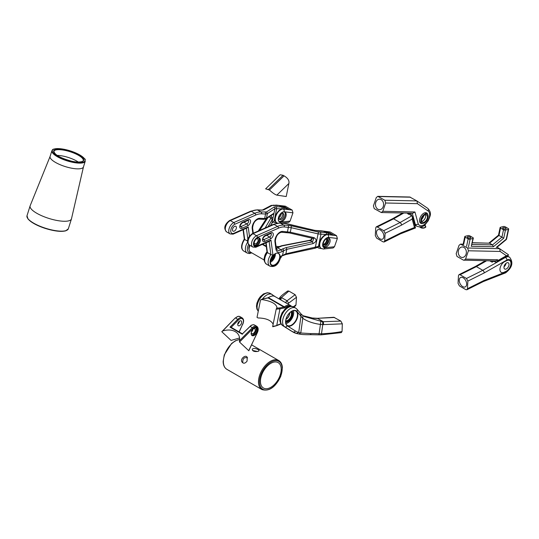 <?xml version="1.0" encoding="UTF-8"?>
<svg xmlns="http://www.w3.org/2000/svg" width="539" height="539" viewBox="0 0 539 539"><rect width="100%" height="100%" fill="white"/><g stroke="black" fill="none" stroke-linecap="round" stroke-linejoin="round"><path stroke-width="0.81" d="M258.154 351.374C254.543 351.906 252.569 351.246 252.225 349.407C253.384 346.981 259.764 349.885 259.091 350.748L258.154 351.374M247.091 361.096C245.252 363.401 243.655 363.818 242.314 362.363C239.255 359.574 245.629 354.002 247.199 357.303L247.091 361.096M252.602 350.471L257.602 351.495M242.806 362.814C242.537 358.657 244.113 357.007 247.529 357.849M260.445 381.329A14.681 8.476 -60 0 1 266.859 366.554A14.681 8.476 -60 0 1 278.171 362.619A14.681 8.476 -60 0 1 278.171 379.571A14.681 8.476 -60 0 1 263.49 388.046A14.681 8.476 -60 0 1 260.445 381.329M50.14 156.33A17.477 5.114 17.5 0 0 50.1 156.438A17.477 5.114 17.5 0 0 65.232 166.571A17.477 5.114 17.5 0 0 83.444 166.955A17.477 5.114 17.5 0 0 83.471 166.841M50.12 156.384L30.164 205.73A21.675 6.34 17.5 0 0 30.117 205.864A21.675 6.34 17.5 0 0 48.881 218.43A21.675 6.34 17.5 0 0 71.458 218.901A21.675 6.34 17.5 0 0 71.492 218.76L83.457 166.895M78.29 162.057A15.382 4.501 17.5 0 0 76.706 161.067A15.382 4.501 17.5 0 0 57.127 155.387M257.15 209.853L250.648 211.214A1.401 0.896 66.2 0 1 251.329 211.295A24.471 14.129 -60 0 1 257.554 209.974A1.401 1.091 92.8 0 0 257.15 209.853L261.28 210.055A1.401 1.091 92.8 0 1 261.684 210.176L263.692 209.92L272.161 205.467L279.013 205.548A8.739 5.046 -60 0 1 280.698 205.959L283.17 207.387L284.74 209.058M226.676 231.918L230.133 233.919A6.643 3.834 -60 0 1 229.183 228.395A6.643 3.834 -60 0 1 233.771 222.573L230.308 220.572A6.643 3.834 -60 0 0 225.72 226.393A6.643 3.834 -60 0 0 226.676 231.918C222.27 227.33 226.609 222.715 229.621 220.505A1.401 0.862 63.4 0 1 229.641 220.491A1.401 0.862 63.4 0 1 230.308 220.572L251.329 211.295L254.792 213.289A24.471 14.129 -60 0 1 261.011 211.975L257.554 209.974L261.684 210.176M247.637 241.169L244.686 239.471L243.385 229.594M261.28 210.055L263.692 209.92M233.043 234.155A1.401 0.896 -113.8 0 0 233.077 234.142A1.401 0.896 -113.8 0 0 233.138 234.121A1.401 0.896 -113.8 0 0 233.562 233.414A5.242 3.025 -60 0 1 230.78 230.2A5.242 3.025 -60 0 1 234.694 224.325A1.401 0.862 63.4 0 0 233.771 222.573L254.792 213.289A1.401 0.896 66.2 0 1 255.661 215.061A23.069 13.32 -60 0 1 261.53 213.821A1.401 1.091 92.8 0 0 261.011 211.975L266.542 211.948L267.384 213.612L274.917 208.694L281.998 208.822A7.344 4.238 -60 0 1 282.571 208.856M266.542 211.948L274.068 207.023L276.17 206.72L276.682 208.566L274.196 220.727L274.883 220.33L273.987 221.313M276.17 206.72L281.486 206.976L279.013 205.548A1.401 1.091 92.8 0 0 278.548 205.426L280.698 205.959M265.141 227.984L270.976 217.918L271.508 215.236M262.574 209.961L271.036 205.507A1.401 1.334 62.3 0 1 272.161 205.467M265.04 212.171A1.401 1.091 92.8 0 1 265.559 214.017L267.384 213.612L266.468 218.113L264.642 218.517L259.737 218.275A7.256 4.191 120 0 0 254.361 221.724A7.256 4.191 120 0 0 252.212 228.664L252.838 233.421M274.068 207.023A1.401 1.341 56.8 0 1 274.917 208.694L273.859 213.842L273.307 213.639L266.468 218.113A1.401 1.341 -123.2 0 1 265.916 218.895L263.584 219.339L258.68 219.103A1.401 1.091 -87.2 0 0 259.737 218.275M271.036 205.507L273.596 205.285M283.17 207.387A8.739 5.046 -60 0 0 281.486 206.976A1.401 1.091 92.8 0 1 281.998 208.822M263.18 219.218L264.642 218.517L265.559 214.017L261.53 213.821M272.815 214.381L273.576 213.511M233.138 234.121L247.226 227.896L248.223 226.939L233.562 233.414M270.733 218.356A1.401 1.085 30.1 0 1 272.047 219.885L273.064 217.756L273.859 213.842L272.451 214.616M269.082 216.826L272.431 219.191M273.906 221.367L272.013 222.89A1.401 1.085 -149.9 0 1 271.905 223.2L274.122 221.246M248.877 248.816A5.242 3.025 -60 0 1 248.829 248.176A5.242 3.025 -60 0 1 249.584 245.151M232.464 229.877A2.796 1.617 -60 0 1 233.69 227.067A2.796 1.617 -60 0 1 235.846 226.313A2.796 1.617 -60 0 1 235.846 229.547A2.796 1.617 -60 0 1 233.043 231.157A2.796 1.617 -60 0 1 232.464 229.877M271.13 216.961L273.064 217.756L272.013 222.89L270.396 225.666M270.335 262.082A6.852 3.955 -60 0 1 275.18 253.694A6.852 3.955 -60 0 1 280.024 256.49A6.852 3.955 -60 0 1 275.18 264.878A6.852 3.955 -60 0 1 270.335 262.082M254.044 243.682A4.44 2.56 -60 0 1 257.184 238.245A4.44 2.56 -60 0 1 260.324 240.057A4.44 2.56 -60 0 1 257.184 245.494A4.44 2.56 -60 0 1 254.044 243.682M275.106 253.734A6.643 3.834 -60 0 1 278.353 253.445A6.643 3.834 -60 0 1 278.353 261.119A6.643 3.834 -60 0 1 271.71 264.952A6.643 3.834 -60 0 1 270.335 261.994M269.15 241.391L270.888 254.597A8.739 5.046 120 0 0 269.918 266.158L266.461 264.164A8.739 5.046 -60 0 1 267.432 252.602L270.888 254.597L272.95 255.149L270.962 240.064L256.301 246.539A5.242 3.025 -60 0 1 253.519 243.325A5.242 3.025 -60 0 1 257.433 237.45L278.407 228.192A23.069 13.32 -60 0 1 284.275 226.946L291.228 227.714L291.208 225.814L318.071 231.972L325.859 232.599A8.739 5.046 -60 0 1 327.55 233.01L325.078 231.581A8.739 5.046 -60 0 0 323.393 231.17L325.859 232.599A1.401 1.091 -87.2 0 1 326.378 234.445A7.344 4.238 -60 0 1 326.991 234.485M289.349 232.861A1.401 0.66 -77.1 0 0 289.504 232.949A1.401 0.66 -77.1 0 0 290.305 232.215L282.476 231.406A7.256 4.191 120 0 0 277.1 234.856A7.256 4.191 120 0 0 274.951 241.789L275.887 248.89A8.813 5.087 120 0 0 282.059 251.518L286.809 249.301L285.879 253.829L280.462 256.429A7.344 4.238 120 0 1 275.928 264.737A7.344 4.238 120 0 1 270.315 263.773A7.344 4.238 120 0 1 272.95 255.149M286.02 232.356L287.482 231.649L288.405 227.148A1.401 1.091 -87.2 0 0 287.887 225.302L291.208 225.814M257.433 237.45A1.401 0.862 -116.6 0 0 256.51 235.705L277.531 226.42A24.471 14.129 -60 0 1 283.757 225.1L287.887 225.302M256.301 246.539A1.401 0.896 66.2 0 1 255.877 247.246A1.401 0.896 66.2 0 1 255.823 247.273A1.401 0.896 66.2 0 1 255.789 247.28M270.962 240.064L269.972 241.027L255.877 247.246M274.951 241.789A1.401 0.91 172.5 0 0 275.348 241.041L276.285 248.142L277.363 250.17A7.411 4.278 120 0 0 281.068 249.806L282.611 248.917A1.401 0.808 60 0 1 283.602 250.628L282.382 255.796L280.812 256.705C279.465 261.482 276.931 268.058 269.918 266.158M257.11 238.285A4.231 2.439 -60 0 1 259.151 238.117A4.231 2.439 -60 0 1 259.151 243.001A4.231 2.439 -60 0 1 254.92 245.447A4.231 2.439 -60 0 1 254.044 243.594M275.409 253.573A6.643 3.834 -60 0 1 270.349 262.338M282.611 248.917L286.317 247.536L312.465 241.87A1.401 0.404 77.8 0 1 312.95 243.641C316.683 241.64 317.06 239.646 314.082 237.665L290.305 232.215L291.228 227.714L318.091 233.872A1.401 0.66 -77.1 0 0 318.071 231.972M255.823 247.273L252.879 247.051L249.416 245.05A6.643 3.834 -60 0 1 248.459 239.525A6.643 3.834 -60 0 1 253.054 233.704L274.068 224.419A24.471 14.129 -60 0 1 280.293 223.106L286.607 223.645M286.923 223.719L314.439 230.335L322.989 231.049A1.401 1.091 -87.2 0 0 322.928 231.049L325.078 231.581M249.416 245.05C245.016 240.461 249.348 235.846 252.36 233.63A1.401 0.862 -116.6 0 1 252.38 233.623A1.401 0.862 -116.6 0 1 253.054 233.704L256.51 235.705A6.643 3.834 -60 0 0 251.922 241.519A6.643 3.834 -60 0 0 252.879 247.051M276.318 248.364A7.411 4.278 120 0 0 277.605 247.805L281.931 245.946L311.374 240.192L312.31 238.184M286.317 247.536L286.809 249.301L312.95 243.641M285.69 254.57A1.401 0.404 -102.2 0 0 285.879 253.829L318.461 246.417A1.401 0.808 -120 0 1 318.172 247.057L315.113 248.203L285.69 254.57L282.382 255.796M258.68 237.948A4.231 2.439 -60 0 1 258.296 242.51A4.231 2.439 -60 0 1 254.536 245.124M270.403 261.092A5.242 3.025 120 0 0 274.526 254.118M313.119 238.319A1.401 0.66 -77.1 0 0 313.28 238.406A1.401 0.66 -77.1 0 0 314.082 237.665M314.823 247.974L315.308 247.462L318.091 233.872L320.961 234.182L320.442 232.336M310.019 240.893L310.093 240.502L312.465 241.87L313.765 238.595L313.388 238.413M284.322 223.301A1.401 1.091 -87.2 0 0 283.918 223.18L314.291 230.247A1.401 0.613 -76.5 0 0 314.129 230.261M314.439 230.335A1.401 0.613 -76.5 0 0 314.291 230.247L317.673 230.793M318.077 230.914L323.393 231.17A1.401 1.091 -87.2 0 0 322.989 231.049M281.931 245.946A1.401 0.364 -100.9 0 0 281.661 245.717L309.864 240.253L311.091 239.72L311.993 238.11M279.034 246.983A1.401 0.808 -120 0 0 278.333 246.916L281.661 245.717M267.432 252.602L266.125 242.725M319.816 246.929A7.344 4.238 -60 0 1 319.263 245.952L318.286 246.963M254.206 242.449A2.796 1.617 120 0 0 254.785 243.709A2.796 1.617 120 0 0 257.581 242.092A2.796 1.617 120 0 0 257.581 238.865A2.796 1.617 120 0 0 256.2 238.993M319.539 242.887A6.643 3.834 -60 0 1 323.346 236.277M408.501 214.327L407.066 213.087L411.823 215.829L412.47 216.752L412.173 219.05L401.515 225.12L385.102 233.306L384.684 240.96L384.139 241.977L383.101 241.87L376.673 238.157L375.292 235.536L375.71 227.889L376.256 226.865L377.293 226.98L383.721 230.685L385.102 233.306M411.823 215.829L400.046 222.546L393.618 218.834L377.293 226.98M383.721 230.685L400.046 222.546A2.095 1.219 60.3 0 1 401.515 225.12M402.64 212.993L392.574 218.726A2.095 1.219 60.3 0 1 392.601 218.713A2.095 1.219 60.3 0 1 393.618 218.834L403.826 213.013M412.173 219.05L414.471 227.532L415.502 227.943L412.47 216.752M380.44 230.012A5.242 3.221 -116.6 0 0 377.846 229.735A5.242 3.221 -116.6 0 0 377.32 235.866A5.242 3.221 -116.6 0 0 382.549 239.107A5.242 3.221 -116.6 0 0 383.734 234.795A5.242 3.221 -116.6 0 0 380.44 230.012M384.684 240.96L401.009 232.814A2.095 1.294 63.5 0 1 400.464 233.832A2.095 1.294 63.5 0 1 400.403 233.865M505.05 257.204L505.434 257.426A2.095 1.219 60.3 0 1 506.909 260A6.994 4.036 -60 0 1 511.423 263.51A6.994 4.036 -60 0 1 506.175 271.811A2.095 1.287 -116.6 0 1 505.629 272.828C512.279 267.64 513.593 262.432 509.557 257.204L507.32 255.91M486.582 260.795L476.375 266.616L482.803 270.322A2.095 1.294 63.5 0 1 484.184 272.95L506.909 260M493.825 261.206L492.114 262.183L489.823 260.863M485.396 260.768L475.331 266.509A2.095 1.219 -119.7 0 1 475.358 266.495A2.095 1.219 -119.7 0 1 476.375 266.616L460.05 274.755L466.478 278.468L467.859 281.088L484.184 272.95M483.207 281.621L505.535 272.869A2.095 1.287 -116.6 0 0 505.629 272.828M460.05 274.755L459.012 274.647L458.467 275.665L458.049 283.312L459.43 285.933L465.858 289.645L466.895 289.76L467.441 288.736L467.859 281.088M506.882 260.586A6.293 3.632 -60 0 1 509.645 260.478A6.293 3.632 -60 0 1 510.527 265.774A6.293 3.632 -60 0 1 506.108 271.272L503.999 272.276A6.293 3.632 -60 0 1 501.243 272.384A6.293 3.632 -60 0 1 500.354 267.088A6.293 3.632 -60 0 1 504.774 261.59L506.882 260.586A6.293 3.632 -60 0 1 509.645 260.478A6.293 3.632 -60 0 1 510.527 265.774A6.293 3.632 -60 0 1 506.108 271.272L503.999 272.276A6.293 3.632 -60 0 1 501.243 272.384A6.293 3.632 -60 0 1 500.354 267.088A6.293 3.632 -60 0 1 504.774 261.59L506.882 260.586M463.196 277.787A5.242 3.221 63.4 0 1 466.491 282.577A5.242 3.221 63.4 0 1 465.305 286.889A5.242 3.221 63.4 0 1 460.077 283.642A5.242 3.221 63.4 0 1 460.602 277.511A5.242 3.221 63.4 0 1 463.196 277.787M483.187 281.627A2.095 1.388 -111.4 0 0 483.261 281.594A2.095 1.388 -111.4 0 0 483.901 280.536L506.175 271.804M280.752 299.879L281.459 297.568L288.877 291.08L295.136 294.692L296.484 297.272L295.985 304.899L293.364 306.772M285.427 302.581L287.044 300.796L288.668 303.14L296.484 297.272M279.141 298.95L281.021 298.532M285.69 302.366L286.937 303.45M287.866 303.983L288.668 303.14M279.303 298.357L281.459 297.568L287.044 300.796L295.136 294.692M278.953 298.842L281.264 297.865M293.829 307.028L295.507 305.869L295.985 304.899M279.182 298.505L279.411 298.195C280.071 296.814 282.827 294.415 287.698 290.999L288.877 291.08M285.603 321.864A8.671 5.006 -60 0 1 291.734 311.246A8.671 5.006 -60 0 1 297.858 314.789A8.671 5.006 -60 0 1 291.734 325.408A8.671 5.006 -60 0 1 285.603 321.864M291.633 311.306A8.388 4.844 -60 0 1 295.729 310.949A8.388 4.844 -60 0 1 295.729 320.638A8.388 4.844 -60 0 1 287.341 325.475A8.388 4.844 -60 0 1 285.603 321.749A6.293 3.632 -60 0 0 290.912 317.848A6.293 3.632 -60 0 0 291.666 311.286M342.049 331.519L341.302 332.624L320.988 334.86A2.095 0.647 87.8 0 0 321.507 333.782L322.76 324.626L342.332 323.838L342.049 331.519A87.392 41.24 -172.2 0 1 321.507 333.782L319.378 333.756A45.444 21.445 7.8 0 0 310.828 333.601L300.769 332.994L298.741 332.374L296.403 333.405A34.954 20.186 -60 0 1 293.203 332.139A34.954 20.186 -60 0 1 292.805 331.903L284.707 326.782A10.834 6.259 -60 0 1 284.895 314.237A10.834 6.259 -60 0 1 295.668 308.086L293.688 306.947A10.834 6.259 -60 0 0 282.914 313.092A10.834 6.259 -60 0 0 282.726 325.637L284.707 326.782A2.095 1.711 122.3 0 0 287.26 325.832A8.739 5.046 -60 0 1 287.887 314.965A8.739 5.046 -60 0 1 296.895 311.427L302.77 318.3C307.324 321.412 313.28 323.461 320.644 324.451L322.76 324.626L322.598 321.736L340.85 321.089L333.823 317.282L317.424 318.313L334.591 317.478M287.26 325.832L295.359 330.953A32.859 18.973 -60 0 0 298.741 332.374L300.944 316.204L300.708 313.698M300.755 315.982A2.095 1.678 -40.3 0 0 300.87 313.765L300.951 313.873M293.405 310.632A8.388 4.844 -60 0 1 291.97 318.468A8.388 4.844 -60 0 1 285.906 323.622M301.045 313.967L302.905 315.598L302.77 318.3L300.769 332.994L298.875 333.911M303.107 315.739L313.146 318.219L317.781 318.542L323.366 321.763L323.562 324.646M302.985 315.659L304.434 316.568L322.598 321.736M304.434 316.568L302.905 315.598M292.239 311.003A6.994 4.036 -60 0 1 291.269 318.064A6.994 4.036 -60 0 1 285.643 322.423M310.828 333.601A2.095 0.62 88.2 0 1 310.316 334.679C302.635 334.834 299.61 334.126 300.001 334.193L296.767 333.553L291.228 331A34.954 20.186 -60 0 1 290.831 330.757L292.805 331.903A2.095 1.711 122.3 0 0 295.359 330.953M318.953 334.578L320.867 321.534M313.146 318.219L307.149 317.1L303.107 315.733M342.332 323.838L340.85 321.089M418.237 223.894A8.388 4.844 120 0 0 426.942 222.028A8.388 4.844 120 0 0 428.04 210.938L417.415 203.675L385.661 203.001L382.811 211.301L381.302 212.541L412.887 213.208L414.942 211.975L418.224 223.907A2.095 1.489 164.6 0 1 415.313 224.325L414.376 223.786M410.61 213.161L411.708 215.762M428.04 210.938A2.095 1.711 -57.2 0 0 427.723 208.337L416.849 200.906L409.761 197.011L377.772 196.337L376.262 197.577L373.419 205.878L374.241 208.647L381.302 212.541M412.247 213.195L415.313 224.325A10.49 6.057 120 0 0 416.997 226.353C424.281 228.287 425.001 224.278 428.256 220.741C429.826 216.227 432.527 213.35 427.69 208.317A2.095 1.711 -57.2 0 0 427.636 208.283L417.024 201.027M422.899 223.362A5.942 3.429 -60 0 1 420.75 223.274A5.942 3.429 -60 0 1 420.157 217.615A5.942 3.429 -60 0 1 426.693 212.986A5.942 3.429 -60 0 1 427.858 214.859M417.415 203.675L416.937 200.966M423.93 215.533A7.344 4.238 -60 0 1 421.565 219.616M385.661 203.001L384.833 200.232L377.772 196.337M381.181 199.652A5.242 4.056 -90.4 0 0 379.503 199.194A5.242 4.056 -90.4 0 0 375.481 204.463A5.242 4.056 -90.4 0 0 379.571 209.684A5.242 4.056 -90.4 0 0 383.505 205.521A5.242 4.056 -90.4 0 0 381.181 199.652M420.299 222.917A5.942 3.429 120 0 0 421.498 222.91M426.76 213.842A5.942 3.429 120 0 0 426.16 212.77M463.183 244.174L460.528 244.12L459.026 245.36L456.176 253.653L456.998 256.429L463.425 260.135L495.644 260.984L497.699 259.758L497.921 260.553L496.682 261.974L495.307 262.055L493.367 260.937M497.039 247.206L499.693 248.742L500.172 251.45L468.418 250.783L465.568 259.077L464.059 260.317M460.528 244.12L467.589 248.007L468.418 250.783M499.781 248.809L508.398 254.698L508.378 255.311L506.411 255.715L500.172 251.45M463.938 247.435A5.242 4.056 89.6 0 1 466.269 253.303A5.242 4.056 89.6 0 1 462.327 257.46A5.242 4.056 89.6 0 1 458.238 252.245A5.242 4.056 89.6 0 1 462.26 246.977A5.242 4.056 89.6 0 1 463.938 247.435M276.797 222.782A7.782 4.494 -60 0 1 276.696 222.728L276.891 222.836A7.782 4.494 -60 0 1 276.318 214.96A7.782 4.494 -60 0 1 283.251 208.997L288.904 209.57M281.897 223.079L288.736 222.344L290.083 221.105L292.96 212.817L292.145 210.042L285.198 206.161L276.325 205.11M284.275 226.946A1.401 1.091 -87.2 0 0 283.757 225.1L280.293 223.106A1.401 1.091 -87.2 0 0 279.889 222.984A2.095 1.577 -96.1 0 0 280.361 222.149L290.083 221.105M276.931 205.346L276.824 205.285A2.095 1.624 -89.9 0 0 276.305 205.11A2.095 1.624 -89.9 0 0 276.157 205.103L274.951 205.251M289.086 209.57L283.049 208.883A7.782 4.494 -60 0 0 276.123 214.845A7.782 4.494 -60 0 0 276.696 222.728C272.013 220.424 277.565 208.478 282.921 208.842L282.766 208.889M292.145 210.042L283.251 208.997A2.095 1.624 90.1 0 1 284.066 211.766L292.96 212.817M280.421 221.987A5.525 3.187 120 0 0 285.407 217.83A5.525 3.187 120 0 0 285.03 212.164A5.525 3.187 120 0 0 284.019 211.908A5.525 3.187 120 0 0 278.778 216.947A5.525 3.187 120 0 0 279.505 221.731A5.525 3.187 120 0 0 280.421 221.987M289.275 209.617L283.238 206.134L282.928 207.245M279.168 216.442A3.497 2.021 -60 0 1 283.123 213.417A3.497 2.021 -60 0 1 283.123 217.453A3.497 2.021 -60 0 1 279.633 219.467A3.497 2.021 -60 0 1 279.168 216.442M279.101 221.414A5.525 3.187 120 0 0 284.141 218.032A5.525 3.187 120 0 0 284.552 211.968M320.759 230.941A7.782 4.494 -60 0 1 321.217 230.914L321.311 230.968M323.326 249.018A2.095 1.577 -96.1 0 0 323.366 249.018A2.095 1.577 -96.1 0 0 323.501 249.011L333.129 247.974L334.483 246.734L337.353 238.454L336.538 235.678L330.111 231.965L320.718 230.746M323.501 249.011A2.095 1.577 -96.1 0 0 324.754 247.785A5.686 3.281 -60 0 1 323.09 242.51A5.686 3.281 -60 0 1 328.46 237.396L337.353 238.454M324.781 231.426L327.638 231.763L333.668 235.247L327.645 234.627A2.095 1.624 90.1 0 1 328.46 237.396M321.945 231.002L321.217 230.914A2.095 1.624 -89.9 0 0 320.698 230.739A2.095 1.624 -89.9 0 0 320.557 230.732L319.378 230.874M327.638 231.763L327.321 232.875M323.535 242.584A4.945 2.857 -60 0 1 329.134 238.305A4.945 2.857 -60 0 1 329.134 244.012A4.945 2.857 -60 0 1 324.188 246.869A4.945 2.857 -60 0 1 323.535 242.584M328.487 238.09A4.945 2.857 -60 0 1 327.975 243.345A4.945 2.857 -60 0 1 323.676 246.417M323.225 244.342A3.497 2.021 120 0 0 325.94 242.166A3.497 2.021 120 0 0 326.466 238.73M326.351 238.743A3.497 2.021 -60 0 1 327.247 238.885A3.497 2.021 -60 0 1 327.247 242.927A3.497 2.021 -60 0 1 323.75 244.942A3.497 2.021 -60 0 1 323.178 244.234M326.27 242.718A3.497 2.021 120 0 0 326.789 238.737A3.497 2.021 -60 0 1 326.27 242.718A3.497 2.021 -60 0 1 323.393 244.625M280.576 257.965L281.412 256.362M276.042 246.303L278.912 246.606M239.532 342.043L248.829 350.768L257.096 332.9A5.242 3.025 120 0 0 257.352 327.564A5.242 3.025 120 0 0 253.081 328.379L239.532 342.043L239.464 340.722C239.983 337.603 239.161 334.995 237.019 332.9C233.394 329.855 228.624 329.214 222.701 330.973L221.792 331.714L231.069 340.419L239.572 337.98M251.14 333.459A4.44 2.56 120 0 0 251.14 333.547A4.44 2.56 120 0 0 254.28 335.359A4.44 2.56 120 0 0 257.42 329.922A4.44 2.56 120 0 0 254.28 328.11A4.44 2.56 120 0 0 251.14 333.459M242.449 333.863L250.204 326.358L253.081 328.379M249.112 349.777L257.238 332.907M222.701 330.973L235.3 317.882L221.792 331.714M251.14 333.432A4.157 2.399 120 0 0 252.003 335.224A4.157 2.399 120 0 0 256.166 332.826A4.157 2.399 120 0 0 256.166 328.022A4.157 2.399 120 0 0 254.179 328.17M242.361 334.274L229.998 327.139L237.847 319.223A5.942 3.429 -60 0 1 242.173 317.882L239.949 316.602A5.942 3.429 -60 0 0 235.617 317.943L238.514 319.944A5.242 3.025 -60 0 1 242.759 319.135A5.242 3.025 -60 0 1 242.537 324.438L239.188 331.97M239.417 321.217A4.507 2.601 -60 0 1 237.739 324.121M239.949 316.602L238.097 316.305L235.3 318.091M251.639 334.928A4.157 2.399 120 0 0 255.358 332.361A4.157 2.399 120 0 0 255.722 327.853M229.998 327.139L230.975 327.227L242.409 333.836L230.975 327.227M257.231 332.92C258.639 329.841 258.484 327.631 256.759 326.304L254.536 325.024A5.942 3.429 -60 0 0 250.204 326.358L249.88 326.513M242.415 324.303L242.665 324.471C244.052 321.399 243.891 319.203 242.173 317.882M239.431 321.359A4.231 2.439 -60 0 1 237.867 324.067M251.302 332.32A2.796 1.617 120 0 0 251.881 333.58A2.796 1.617 120 0 0 254.677 331.963A2.796 1.617 120 0 0 254.677 328.736A2.796 1.617 120 0 0 253.296 328.864M237.719 324.404A2.796 1.617 -60 0 1 238.966 321.621A2.796 1.617 -60 0 1 241.095 320.894A2.796 1.617 -60 0 1 241.095 324.128A2.796 1.617 -60 0 1 238.299 325.738A2.796 1.617 -60 0 1 237.719 324.404M251.41 331.936A2.796 1.617 120 0 0 253.013 329.147M239.451 321.197A2.796 1.617 -60 0 1 237.733 324.161M276.231 325.684L272.687 326.445L276.197 309.17L276.945 307.499C276.123 303.693 271.036 301.038 261.705 299.529L260.485 300.082L257.029 317.383L258.026 317.956C265.97 318.145 271.009 320.227 273.138 324.202M261.705 299.529L263.504 298.727L261.004 299.61M276.648 308.173L279.633 307.91L279.936 308.84L284.215 307.978A2.095 1.213 120 0 0 284.895 307.654A9.79 5.653 -60 0 1 290.386 306.287M276.763 325.367L279.936 308.84L276.197 309.17M289.618 312.896A5.242 3.025 -60 0 1 285.973 319.216M464.773 236.614L463.183 244.133L463.621 244.571L465.191 237.147L468.155 238.865A1.401 0.559 -168.1 0 0 470.096 239.188L472.952 238.454A1.401 0.559 11.9 0 0 473.336 238.171A1.401 0.559 11.9 0 0 472.919 237.638L469.954 235.927A1.401 0.559 -168.1 0 0 468.007 235.597L465.15 236.331A1.401 0.559 11.9 0 0 464.773 236.614A1.401 0.559 11.9 0 0 465.191 237.147M496.87 247.347L506.128 239.707A1.401 0.62 50.5 0 0 506.222 239.201A1.401 0.559 11.9 0 0 506.606 238.918L508.681 229.095A1.401 0.559 -168.1 0 0 508.264 228.563L505.299 226.852A1.401 0.559 11.9 0 0 503.352 226.528L500.495 227.263A1.401 0.559 11.9 0 0 500.118 227.539A1.401 0.559 11.9 0 0 500.536 228.078L503.5 229.789L501.95 237.126L492.525 244.901L472.002 244.47M508.681 229.095A1.401 0.559 -168.1 0 1 508.297 229.378L505.441 230.113A1.401 0.559 -168.1 0 1 503.5 229.789M470.244 237.126A1.745 0.701 -168.1 0 1 470.763 237.793A1.745 0.701 -168.1 0 1 468.91 238.123A1.745 0.701 -168.1 0 1 467.347 237.072A1.745 0.701 -168.1 0 1 468.452 236.661A1.745 0.701 -168.1 0 1 470.244 237.126M505.589 228.058A1.745 0.701 -168.1 0 1 506.108 228.725A1.745 0.701 -168.1 0 1 504.255 229.048A1.745 0.701 -168.1 0 1 502.692 227.997A1.745 0.701 -168.1 0 1 503.797 227.586A1.745 0.701 -168.1 0 1 505.589 228.058M500.118 227.539L498.508 235.166L503.729 238.211L493.374 246.761L492.525 244.901L489.56 243.19L472.353 242.826M472.373 242.718L489.56 243.19L498.986 235.415L500.536 228.078M472.952 238.454L471.302 246.289L473.336 238.171M265.619 188.845L269.426 190.018L284.066 175.849L283.076 175.276L280.152 174.777L265.619 188.845L268.961 189.728M284.066 175.849C287.873 178.092 289.477 180.639 288.884 183.489L286.216 196.533L276.851 195.131C275.2 194.7 272.721 192.996 269.426 190.018M290.838 311.838A5.242 3.025 -60 0 1 290.386 317.545A5.242 3.025 -60 0 1 285.67 320.759M289.746 312.775A5.242 3.025 -60 0 1 285.939 319.357M274.034 254.509A4.541 2.621 -60 0 1 270.511 260.472M273.3 255.21A3.497 2.021 -60 0 1 270.78 259.475M282.483 213.249A3.497 2.021 -60 0 1 282.032 216.813A3.497 2.021 -60 0 1 279.168 219.002M281.264 213.653A3.497 2.021 -60 0 1 278.906 217.743M321.419 238.332A3.497 2.021 -60 0 1 321.244 238.777M320.651 239.801A3.497 2.021 -60 0 1 320.355 240.185M420.77 220.721A5.242 3.025 -60 0 1 423.061 215.445A5.242 3.025 -60 0 1 427.104 214.037A5.242 3.025 -60 0 1 427.104 220.094A5.242 3.025 -60 0 1 421.855 223.119A5.242 3.025 -60 0 1 420.77 220.721M424.779 212.824A5.242 3.025 -60 0 1 425.372 213.04L427.104 214.037M421.855 223.119L420.13 222.122A5.242 3.025 -60 0 1 419.665 221.738M421.511 220.289A4.197 2.419 -60 0 1 423.344 216.072A4.197 2.419 -60 0 1 426.578 214.946A4.197 2.419 -60 0 1 426.578 219.791A4.197 2.419 -60 0 1 422.381 222.209A4.197 2.419 -60 0 1 421.511 220.289M425.527 214.771A4.197 2.419 -60 0 1 424.847 218.794A4.197 2.419 -60 0 1 421.707 221.388M506.02 263.335A3.584 2.068 -60 0 1 504.005 266.812A3.584 2.068 -60 0 1 505.757 263.558A3.584 2.068 -60 0 1 508.29 262.83A3.584 2.068 -60 0 1 508.29 266.967A3.584 2.068 -60 0 1 504.706 269.035A3.584 2.068 -60 0 1 504.012 266.805M411.035 214.751A2.83 1.637 120 0 0 410.819 215.25M411.068 214.859A1.435 0.829 120 0 0 410.934 215.31M424.981 224.736A1.401 0.808 -60 0 0 424.921 225.767L425.702 226.818M419.76 227.027A6.818 3.935 120 0 0 420.09 227.256L421.222 227.909C423.128 228.408 424.665 228.112 425.837 227.027M261.947 389.576A16.776 9.689 -60 0 1 258.471 381.895A16.776 9.689 -60 0 1 265.794 365.011A16.776 9.689 -60 0 1 278.724 360.517C281.001 361.925 282.22 364.364 282.389 367.82L280.806 376.249C275.53 387.204 269.244 391.651 261.947 389.576L226.845 369.316A16.776 9.689 -60 0 1 223.368 361.629A16.776 9.689 -60 0 1 239.612 339.523M259.461 381.895A16.082 9.284 -60 0 1 276.514 360.679A16.082 9.284 -60 0 1 276.514 383.418A16.082 9.284 -60 0 1 259.461 381.895M85.25 161.215C84.037 158.648 88.302 161.235 79.819 154.956C72.367 150.974 64.862 148.852 57.296 148.582C50.787 149.209 53.051 149.97 51.912 150.698A17.477 5.114 17.5 0 0 67.045 160.838A17.477 5.114 17.5 0 0 85.25 161.215L83.444 166.955M79.745 154.936A17.127 5.013 17.5 0 0 52.66 149.93A17.127 5.013 17.5 0 0 73.641 162.044A17.127 5.013 17.5 0 0 79.745 154.936M78.842 154.996A15.732 4.602 17.5 0 0 53.967 150.401A15.732 4.602 17.5 0 0 73.237 161.518A15.732 4.602 17.5 0 0 78.842 154.996M30.117 205.864L26.997 215.748A21.675 6.34 17.5 0 0 45.761 228.314A21.675 6.34 17.5 0 0 68.338 228.785L71.458 218.901M78.519 155.326A15.382 4.501 17.5 0 0 63.265 150.058A15.382 4.501 17.5 0 0 53.913 151.331C54.594 154.774 60.341 158.015 71.148 161.067C75.399 162.495 83.208 162.279 83.249 160.582A15.382 4.501 17.5 0 0 78.519 155.326M27.529 218.106A21.324 6.239 17.5 0 0 45.694 228.536A21.324 6.239 17.5 0 0 66.553 230.416M244.686 239.471A8.739 5.046 120 0 0 243.716 251.033L247.179 253.034A8.739 5.046 -60 0 1 247.671 242.146M259.582 230.443L267.944 217.567M247.893 239.518L246.404 228.26M240.151 226.009L241.048 226.528A2.095 1.213 -60 0 1 240.212 226.562M243.931 222.189L246.943 223.928L241.048 226.528A1.401 0.896 66.2 0 1 241.923 228.3A3.497 2.021 -60 0 1 239.754 226.38A3.497 2.021 -60 0 1 242.496 222.297L248.391 219.696A3.497 2.021 -60 0 1 250.554 221.61A3.497 2.021 -60 0 1 247.812 225.7L241.923 228.3M240.172 226.542L240.226 226.589C239.707 226.191 240.32 224.992 242.078 223.005L248.223 220.33A2.095 1.213 -60 0 1 248.439 222.135A2.095 1.213 -60 0 1 246.943 223.928A1.401 0.896 66.2 0 1 247.812 225.7M273.212 221.819L274.432 222.519A8.739 5.046 -60 0 1 273.468 221.644M272.882 214.347L273.307 213.639M258.68 219.103C255.183 220.074 253.162 223.011 252.609 227.909A1.401 0.91 172.5 0 1 252.212 228.664M234.694 224.325L255.661 215.061M268.112 226.676L272.047 219.885M249.449 236.237L248.223 226.939M251.282 252.575A7.344 4.238 -60 0 1 248.607 244.383M242.078 223.005A1.401 0.896 -113.8 0 0 242.496 222.297M247.967 220.404A1.401 0.896 -113.8 0 0 248.391 219.696M275.416 221.28A7.344 4.238 -60 0 1 274.883 220.33M264.662 241.425L270.558 238.824A3.497 2.021 120 0 0 273.3 234.741A3.497 2.021 120 0 0 271.13 232.821L265.242 235.428A3.497 2.021 120 0 0 262.5 239.511A3.497 2.021 120 0 0 264.662 241.425A1.401 0.896 -113.8 0 0 263.787 239.66L269.682 237.052A2.095 1.213 120 0 0 271.178 235.267A2.095 1.213 120 0 0 270.942 233.461M313.765 238.588L289.504 232.949L281.419 232.235A1.401 1.091 -87.2 0 0 282.476 231.406M278.407 228.192A1.401 0.896 -113.8 0 0 277.531 226.42L274.068 224.419A1.401 0.896 -113.8 0 0 273.388 224.345L279.889 222.984L283.918 223.18M276.285 248.142A1.401 0.91 172.5 0 1 275.887 248.89M276.271 248.061L276.905 247.738A1.401 0.808 -120 0 1 277.605 247.805L281.068 249.806A1.401 0.808 60 0 1 282.059 251.518M270.558 238.824A1.401 0.896 -113.8 0 0 269.682 237.052L266.67 235.314M265.242 235.428A1.401 0.896 66.2 0 1 264.817 236.136C263.275 237.578 262.655 238.77 262.965 239.714L262.917 239.673M262.958 239.693A2.095 1.213 120 0 0 263.787 239.66L262.897 239.141M271.13 232.821A1.401 0.896 66.2 0 1 270.706 233.528L270.901 233.434M326.378 234.445L320.961 234.182L318.461 246.417L319.263 245.952M321.574 248.62L318.805 248.142A8.739 5.046 -60 0 1 317.835 247.246M401.016 232.808L414.471 227.532M466.478 278.468L482.803 270.322L505.434 257.426A9.089 5.249 -60 0 1 509.557 257.204M483.901 280.523L467.441 288.736M258.262 311.198A10.834 6.259 -60 0 1 259.987 298.586A10.834 6.259 -60 0 1 270.174 293.371L267.378 292.684L263.504 293.923L260.33 296.686L258.619 299.098L256.928 303.107L256.483 306.145L256.908 309.069L258.248 311.286M262.392 299.118A10.834 6.259 -60 0 1 272.155 294.51L270.174 293.371M273.138 295.338A2.095 1.678 139.7 0 1 273.502 295.642A2.095 1.678 139.7 0 1 273.731 296.032M267.829 297.858A8.739 5.046 -60 0 1 268.307 297.568M296.895 311.427A2.095 1.678 -40.3 0 0 297.016 309.218L300.87 313.765M291.228 331L290.784 330.73A2.095 1.711 122.3 0 0 290.831 330.757L282.726 325.637A2.095 1.711 122.3 0 1 282.679 325.61A2.095 1.711 122.3 0 1 282.577 325.536M293.688 306.947C286.256 304.946 285.387 309.11 282.045 312.822C280.482 317.491 277.619 320.361 282.679 325.61L290.784 330.73A2.095 1.711 122.3 0 1 290.737 330.697M416.997 226.353L415.515 225.497A10.49 6.057 -60 0 1 414.653 224.803M414.942 211.975L382.811 211.301M410.422 197.193L378.405 196.519M416.849 200.906L384.833 200.232M491.009 261.543L490.827 260.883M495.307 262.055L495.004 260.97M499.606 248.688L467.589 248.007M463.297 244.342L461.162 244.302M497.699 259.758L465.568 259.077M497.921 260.553L506.411 255.715M276.318 205.319A7.782 4.494 -60 0 1 276.824 205.285L277.666 205.386M283.238 206.134L280.381 205.797M280.064 205.669L285.717 206.336M275.085 218.989A7.364 4.251 -60 0 1 280.435 209.718M280.368 222.142A5.686 3.281 -60 0 1 278.697 216.88A5.686 3.281 -60 0 1 284.066 211.766M287.866 209.428L283.116 206.686M283.13 206.653L281.587 206.471M334.483 246.734L324.754 247.785M333.668 235.247L327.442 234.512A7.782 4.494 120 0 0 320.516 240.475A7.782 4.494 120 0 0 321.089 248.358A7.782 4.494 120 0 0 321.19 248.412M327.314 234.472C321.965 234.108 316.413 246.053 321.089 248.358L321.284 248.472A7.782 4.494 -60 0 1 320.718 240.589A7.782 4.494 -60 0 1 327.645 234.627L336.538 235.678M324.471 231.298L330.111 231.965M325.98 232.107L327.523 232.289M327.517 232.316L332.26 235.058M324.828 235.348A7.364 4.251 120 0 0 319.479 244.618M280.657 257.622L281.163 257.568M264.251 260.061L250.386 252.057A6.293 3.632 -60 0 1 250.049 245.413M262.762 244.207L266.253 246.222M264.406 257.858A6.293 3.632 -60 0 1 266.994 251.861M256.759 326.304A5.942 3.429 120 0 0 252.427 327.645L239.464 340.722M231.177 327.341L238.514 319.944M242.53 324.438L239.08 331.903M280.907 323.723A2.095 1.213 120 0 0 280.853 323.744L276.763 325.381M280.853 323.744A0.701 0.458 68.2 0 1 280.617 324.107L276.541 325.738M279.633 307.91L283.878 307.062L268.058 297.926A0.701 0.512 -101.3 0 0 267.768 297.872L268.166 297.669A0.701 0.337 -126.8 0 1 268.51 297.71L284.329 306.846A10.49 6.057 -60 0 1 290.662 305.6L274.843 296.47A10.49 6.057 120 0 0 268.51 297.71A1.401 0.808 -60 0 1 268.058 297.926L263.814 298.774M281.122 324.074A0.701 0.566 109.7 0 1 280.832 324.067L280.617 324.107M263.504 298.727L267.768 297.872A0.701 0.512 -101.3 0 0 267.519 298.033M274.843 296.47C274.041 295.332 271.811 295.736 268.166 297.669A0.701 0.337 -126.8 0 0 268.085 297.919M284.215 307.978A0.701 0.512 -101.3 0 0 283.878 307.062A1.401 0.808 120 0 0 284.329 306.846A0.701 0.337 -126.8 0 1 284.895 307.654M508.297 229.378L506.222 239.201L496.21 247.462M468.472 246.875L470.096 239.188M493.374 246.761L471.302 246.289M505.441 230.113L503.729 238.211M466.585 246.283L468.155 238.865M268.435 189.452L283.076 175.276M276.851 195.131L288.884 183.489M410.55 213.154L408.865 214.118M421.276 226.791A6.118 3.53 120 0 0 425.5 227.054M408.623 213.114L407.868 213.545M424.921 225.767A0.701 0.526 -24.1 0 0 425.069 225.194L425.85 226.953M420.319 226.986A6.818 3.935 120 0 0 421.222 227.909M251.686 344.906L278.724 360.517M226.845 369.316C224.419 367.787 223.186 365.132 223.166 361.346L224.298 354.857L231.561 343.518L235.361 340.783L239.612 339.435M51.912 150.698L50.1 156.438M26.997 215.748L28.008 218.989L30.71 221.482C34.334 224.116 39.185 226.427 45.276 228.421C54.116 231.143 60.9 231.965 65.63 230.867L68.338 228.785M229.641 220.491L250.648 211.214M244.302 239.087L243.069 229.735M244.329 238.993C240.879 244.895 240.677 248.91 243.716 251.033M258.282 231.015L266.333 218.618M273.192 205.17L278.609 205.426M272.754 214.421L265.916 218.895M252.609 227.909L253.303 233.212M230.133 233.919L233.077 234.142M247.179 253.034L249.247 253.566L251.834 252.892M270.497 225.619L271.905 223.2M277.201 222.998L274.432 222.519M275.348 241.041C275.901 236.136 277.922 233.205 281.419 232.235M270.706 233.528L264.817 236.136M318.805 248.142L317.518 247.401M252.38 233.623L273.388 224.345M276.905 247.738L278.333 246.916M267.041 252.218L265.808 242.867M266.461 264.164C261.907 259.65 264.925 256.14 267.068 252.117M327.55 233.01L329.127 234.687M392.621 218.706L376.256 226.865M400.45 233.845L415.502 227.943M384.139 241.977L400.464 233.832M491.905 262.062L493.623 261.085M475.378 266.482L459.012 274.647M483.288 281.58L466.895 289.76M272.155 294.51L273.859 296.066M297.016 309.218L295.668 308.086M320.988 334.86L310.316 334.679M312.863 318.044L317.424 318.313M415.515 225.497L414.68 224.891M411.244 215.492L410.597 213.161M508.398 254.698L499.693 248.742M496.682 261.974L508.378 255.311M276.891 222.836L277.477 223.119M321.284 248.472L323.366 249.018M250.386 252.057L249.395 251.059L248.877 248.91L249.793 245.265M266.32 246.727L262.311 244.41M242.402 333.843L251.201 325.286L253.215 324.68L254.536 325.024M272.747 326.742L276.507 325.745M280.832 324.067L281.196 324.182M291.532 306.273L290.662 305.6M506.128 239.707A1.401 1.401 0 0 0 506.606 238.918M498.508 235.166L488.927 243.062M425.231 224.507L425.069 225.194"/></g></svg>
